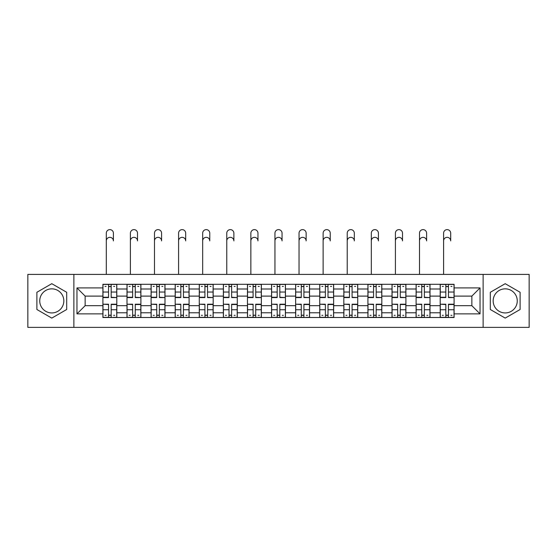 <?xml version="1.0" encoding="UTF-8"?>
<svg xmlns="http://www.w3.org/2000/svg" width="557" height="557" viewBox="0 0 557 557"><rect width="100%" height="100%" fill="white"/><g stroke="black" fill="none" stroke-linecap="round" stroke-linejoin="round"><path stroke-width="0.84" d="M51.787 312.937A12.045 12.045 0 0 1 39.742 300.891A12.045 12.045 0 0 1 51.787 288.846A12.045 12.045 0 0 1 63.832 300.891A12.045 12.045 0 0 1 51.787 312.937M505.213 312.937A12.045 12.045 0 0 1 493.168 300.891A12.045 12.045 0 0 1 505.213 288.846A12.045 12.045 0 0 1 517.258 300.891A12.045 12.045 0 0 1 505.213 312.937M483.128 327.377L529.15 327.377L529.15 274.406L27.85 274.406L27.85 327.377L483.128 327.377L483.128 274.406M126.996 317.497L126.996 288.999L116.803 288.999L116.803 317.497M116.803 288.999L116.803 284.293M126.996 288.999L126.996 284.293M140.9 284.293L140.9 317.497M151.093 317.497L151.093 284.293M164.99 284.293L164.99 317.497M175.183 317.497L175.183 284.293M189.081 284.293L189.081 317.497M199.274 317.497L199.274 284.293M213.171 284.293L213.171 317.497M223.364 317.497L223.364 284.293M237.268 284.293L237.268 317.497M247.461 317.497L247.461 284.293M261.358 284.293L261.358 317.497M271.551 317.497L271.551 284.293M285.449 284.293L285.449 317.497M295.642 317.497L295.642 284.293M309.539 284.293L309.539 317.497M319.732 317.497L319.732 284.293M333.636 284.293L333.636 317.497M343.829 317.497L343.829 284.293M357.726 284.293L357.726 317.497M367.919 317.497L367.919 284.293M381.817 284.293L381.817 317.497M392.01 317.497L392.01 284.293M405.907 284.293L405.907 317.497M416.1 317.497L416.1 284.293M430.004 284.293L430.004 317.497M440.197 317.497L440.197 284.293M440.197 305.682L430.004 305.682M416.1 305.682L405.907 305.682M392.01 305.682L381.817 305.682M367.919 305.682L357.726 305.682M343.829 305.682L333.636 305.682M319.732 305.682L309.539 305.682M295.642 305.682L285.449 305.682M271.551 305.682L261.358 305.682M247.461 305.682L237.268 305.682M223.364 305.682L213.171 305.682M199.274 305.682L189.081 305.682M175.183 305.682L164.99 305.682M151.093 305.682L140.9 305.682M126.996 305.682L116.803 305.682M440.197 296.108L430.004 296.108M416.1 296.108L405.907 296.108M392.01 296.108L381.817 296.108M367.919 296.108L357.726 296.108M343.829 296.108L333.636 296.108M319.732 296.108L309.539 296.108M295.642 296.108L285.449 296.108M271.551 296.108L261.358 296.108M247.461 296.108L237.268 296.108M223.364 296.108L213.171 296.108M199.274 296.108L189.081 296.108M175.183 296.108L164.99 296.108M151.093 296.108L140.9 296.108M126.996 296.108L116.803 296.108M85.144 305.682L102.906 305.682L102.906 296.108L85.144 296.108L85.144 305.682L76.963 313.863L76.963 287.92L102.906 287.92L102.906 296.108M454.094 296.108L454.094 305.682L471.856 305.682L471.856 296.108L454.094 296.108L454.094 284.293L102.906 284.293L102.906 287.92M454.094 287.92L480.037 287.92L480.037 313.863L454.094 313.863L454.094 305.682M102.906 305.682L102.906 317.497L454.094 317.497L454.094 313.863M102.906 313.863L76.963 313.863M73.872 327.377L73.872 274.406M66.694 292.286L51.787 283.687L36.887 292.286L36.887 309.497L51.787 318.103L66.694 309.497L66.694 292.286M520.113 292.286L505.213 283.687L490.306 292.286L490.306 309.497L505.213 318.103L520.113 309.497L520.113 292.286M111.17 315.178L108.545 315.178M108.545 286.611L111.17 286.611M135.26 315.178L132.636 315.178M132.636 286.611L135.26 286.611M159.351 315.178L156.726 315.178M156.726 286.611L159.351 286.611M183.448 315.178L180.816 315.178M180.816 286.611L183.448 286.611M207.538 315.178L204.913 315.178M204.913 286.611L207.538 286.611M231.628 315.178L229.004 315.178M229.004 286.611L231.628 286.611M255.719 315.178L253.094 315.178M253.094 286.611L255.719 286.611M279.816 315.178L277.184 315.178M277.184 286.611L279.816 286.611M303.906 315.178L301.281 315.178M301.281 286.611L303.906 286.611M327.996 315.178L325.372 315.178M325.372 286.611L327.996 286.611M352.087 315.178L349.462 315.178M349.462 286.611L352.087 286.611M376.184 315.178L373.552 315.178M373.552 286.611L376.184 286.611M400.274 315.178L397.649 315.178M397.649 286.611L400.274 286.611M424.364 315.178L421.74 315.178M421.74 286.611L424.364 286.611M448.455 315.178L445.83 315.178M445.83 286.611L448.455 286.611M76.963 287.92L85.144 296.108M471.856 305.682L480.037 313.863M471.856 296.108L480.037 287.92M106.303 240.896L106.303 233.174A3.551 3.551 0 0 1 109.854 229.623A3.551 3.551 0 0 1 113.405 233.174L113.405 240.896A3.551 3.551 88.5 0 0 109.854 237.345A3.551 3.551 88.5 0 0 106.303 240.896L106.303 274.406M111.17 297.243L116.726 297.57L111.17 297.57L111.17 284.446L116.726 284.446L113.642 284.446M116.726 297.243L116.726 284.446M108.545 286.451L111.17 286.451M104.988 286.451L106.074 286.451M113.642 286.451L114.721 286.451M106.074 284.446L102.982 284.446L102.982 297.57L108.545 297.57L108.545 284.446L113.405 284.293M102.982 284.446L108.545 284.446M108.545 304.54L102.982 304.213L108.545 304.213L108.545 317.344L102.982 317.344L106.074 317.344M102.982 304.54L102.982 317.344M111.17 315.332L108.545 315.332M114.721 315.332L113.642 315.332M106.074 315.332L104.988 315.332M113.642 317.344L116.726 317.344L116.726 304.213L111.17 304.213L111.17 317.344L106.303 317.344M116.726 317.344L113.405 317.344M130.394 240.896L130.394 233.174A3.551 3.551 0 0 1 133.945 229.623A3.551 3.551 0 0 1 137.502 233.174L137.502 240.896A3.551 3.551 88.5 0 0 133.945 237.345A3.551 3.551 88.5 0 0 130.394 240.896L130.394 274.406M135.26 297.243L140.824 297.57L135.26 297.57L135.26 284.446L140.824 284.446L137.732 284.446M140.824 297.243L140.824 284.446M132.636 286.451L135.26 286.451M129.085 286.451L130.164 286.451M137.732 286.451L138.811 286.451M130.164 284.446L127.073 284.446L127.073 297.57L132.636 297.57L132.636 284.446L137.502 284.293M127.073 284.446L132.636 284.446M154.491 240.896L154.491 233.174A3.551 3.551 0 0 1 158.042 229.623A3.551 3.551 0 0 1 161.593 233.174L161.593 240.896A3.551 3.551 88.5 0 0 158.042 237.345A3.551 3.551 88.5 0 0 154.491 240.896L154.491 274.406M159.351 297.243L164.914 297.57L159.351 297.57L159.351 284.446L164.914 284.446L161.822 284.446M164.914 297.243L164.914 284.446M156.726 286.451L159.351 286.451M153.175 286.451L154.254 286.451M161.822 286.451L162.902 286.451M154.254 284.446L151.17 284.446L151.17 297.57L156.726 297.57L156.726 284.446L161.593 284.293M151.17 284.446L156.726 284.446M132.636 304.54L127.073 304.213L132.636 304.213L132.636 317.344L127.073 317.344L130.164 317.344M127.073 304.54L127.073 317.344M135.26 315.332L132.636 315.332M138.811 315.332L137.732 315.332M130.164 315.332L129.085 315.332M137.732 317.344L140.824 317.344L140.824 304.213L135.26 304.213L135.26 317.344L130.394 317.344M140.824 317.344L137.502 317.344M156.726 304.54L151.17 304.213L156.726 304.213L156.726 317.344L151.17 317.344L154.254 317.344M151.17 304.54L151.17 317.344M159.351 315.332L156.726 315.332M162.902 315.332L161.822 315.332M154.254 315.332L153.175 315.332M161.822 317.344L164.914 317.344L164.914 304.213L159.351 304.213L159.351 317.344L154.491 317.344M164.914 317.344L161.593 317.344M178.581 240.896L178.581 233.174A3.551 3.551 0 0 1 182.132 229.623A3.551 3.551 0 0 1 185.683 233.174L185.683 240.896A3.551 3.551 88.5 0 0 182.132 237.345A3.551 3.551 88.5 0 0 178.581 240.896L178.581 274.406M183.448 297.243L189.004 297.57L183.448 297.57L183.448 284.446L189.004 284.446L185.913 284.446M189.004 297.243L189.004 284.446M180.816 286.451L183.448 286.451M177.265 286.451L178.351 286.451M185.913 286.451L186.999 286.451M178.351 284.446L175.26 284.446L175.26 297.57L180.816 297.57L180.816 284.446L185.683 284.293M175.26 284.446L180.816 284.446M202.671 240.896L202.671 233.174A3.551 3.551 0 0 1 206.222 229.623A3.551 3.551 0 0 1 209.773 233.174L209.773 240.896A3.551 3.551 88.5 0 0 206.222 237.345A3.551 3.551 88.5 0 0 202.671 240.896L202.671 274.406M207.538 297.243L213.094 297.57L207.538 297.57L207.538 284.446L213.094 284.446L210.01 284.446M213.094 297.243L213.094 284.446M204.913 286.451L207.538 286.451M201.362 286.451L202.442 286.451M210.01 286.451L211.089 286.451M202.442 284.446L199.35 284.446L199.35 297.57L204.913 297.57L204.913 284.446L209.773 284.293M199.35 284.446L204.913 284.446M226.762 240.896L226.762 233.174A3.551 3.551 0 0 1 230.313 229.623A3.551 3.551 0 0 1 233.87 233.174L233.87 240.896A3.551 3.551 88.5 0 0 230.313 237.345A3.551 3.551 88.5 0 0 226.762 240.896L226.762 274.406M231.628 297.243L237.191 297.57L231.628 297.57L231.628 284.446L237.191 284.446L234.1 284.446M237.191 297.243L237.191 284.446M229.004 286.451L231.628 286.451M225.453 286.451L226.532 286.451M234.1 286.451L235.179 286.451M226.532 284.446L223.441 284.446L223.441 297.57L229.004 297.57L229.004 284.446L233.87 284.293M223.441 284.446L229.004 284.446M180.816 304.54L175.26 304.213L180.816 304.213L180.816 317.344L175.26 317.344L178.351 317.344M175.26 304.54L175.26 317.344M183.448 315.332L180.816 315.332M186.999 315.332L185.913 315.332M178.351 315.332L177.265 315.332M185.913 317.344L189.004 317.344L189.004 304.213L183.448 304.213L183.448 317.344L178.581 317.344M189.004 317.344L185.683 317.344M204.913 304.54L199.35 304.213L204.913 304.213L204.913 317.344L199.35 317.344L202.442 317.344M199.35 304.54L199.35 317.344M207.538 315.332L204.913 315.332M211.089 315.332L210.01 315.332M202.442 315.332L201.362 315.332M210.01 317.344L213.094 317.344L213.094 304.213L207.538 304.213L207.538 317.344L202.671 317.344M213.094 317.344L209.773 317.344M229.004 304.54L223.441 304.213L229.004 304.213L229.004 317.344L223.441 317.344L226.532 317.344M223.441 304.54L223.441 317.344M231.628 315.332L229.004 315.332M235.179 315.332L234.1 315.332M226.532 315.332L225.453 315.332M234.1 317.344L237.191 317.344L237.191 304.213L231.628 304.213L231.628 317.344L226.762 317.344M237.191 317.344L233.87 317.344M250.859 240.896L250.859 233.174A3.551 3.551 0 0 1 254.41 229.623A3.551 3.551 0 0 1 257.961 233.174L257.961 240.896A3.551 3.551 88.5 0 0 254.41 237.345A3.551 3.551 88.5 0 0 250.859 240.896L250.859 274.406M255.719 297.243L261.282 297.57L255.719 297.57L255.719 284.446L261.282 284.446L258.19 284.446M261.282 297.243L261.282 284.446M253.094 286.451L255.719 286.451M249.543 286.451L250.622 286.451M258.19 286.451L259.27 286.451M250.622 284.446L247.538 284.446L247.538 297.57L253.094 297.57L253.094 284.446L257.961 284.293M247.538 284.446L253.094 284.446M253.094 304.54L247.538 304.213L253.094 304.213L253.094 317.344L247.538 317.344L250.622 317.344M247.538 304.54L247.538 317.344M255.719 315.332L253.094 315.332M259.27 315.332L258.19 315.332M250.622 315.332L249.543 315.332M258.19 317.344L261.282 317.344L261.282 304.213L255.719 304.213L255.719 317.344L250.859 317.344M261.282 317.344L257.961 317.344M274.949 240.896L274.949 233.174A3.551 3.551 0 0 1 278.5 229.623A3.551 3.551 0 0 1 282.051 233.174L282.051 240.896A3.551 3.551 88.5 0 0 278.5 237.345A3.551 3.551 88.5 0 0 274.949 240.896L274.949 274.406M279.816 297.243L285.372 297.57L279.816 297.57L279.816 284.446L285.372 284.446L282.281 284.446M285.372 297.243L285.372 284.446M277.184 286.451L279.816 286.451M273.633 286.451L274.719 286.451M282.281 286.451L283.367 286.451M274.719 284.446L271.628 284.446L271.628 297.57L277.184 297.57L277.184 284.446L282.051 284.293M271.628 284.446L277.184 284.446M277.184 304.54L271.628 304.213L277.184 304.213L277.184 317.344L271.628 317.344L274.719 317.344M271.628 304.54L271.628 317.344M279.816 315.332L277.184 315.332M283.367 315.332L282.281 315.332M274.719 315.332L273.633 315.332M282.281 317.344L285.372 317.344L285.372 304.213L279.816 304.213L279.816 317.344L274.949 317.344M285.372 317.344L282.051 317.344M299.039 240.896L299.039 233.174A3.551 3.551 0 0 1 302.59 229.623A3.551 3.551 0 0 1 306.141 233.174L306.141 240.896A3.551 3.551 88.5 0 0 302.59 237.345A3.551 3.551 88.5 0 0 299.039 240.896L299.039 274.406M303.906 297.243L309.462 297.57L303.906 297.57L303.906 284.446L309.462 284.446L306.378 284.446M309.462 297.243L309.462 284.446M301.281 286.451L303.906 286.451M297.73 286.451L298.81 286.451M306.378 286.451L307.457 286.451M298.81 284.446L295.718 284.446L295.718 297.57L301.281 297.57L301.281 284.446L306.141 284.293M295.718 284.446L301.281 284.446M301.281 304.54L295.718 304.213L301.281 304.213L301.281 317.344L295.718 317.344L298.81 317.344M295.718 304.54L295.718 317.344M303.906 315.332L301.281 315.332M307.457 315.332L306.378 315.332M298.81 315.332L297.73 315.332M306.378 317.344L309.462 317.344L309.462 304.213L303.906 304.213L303.906 317.344L299.039 317.344M309.462 317.344L306.141 317.344M323.13 240.896L323.13 233.174A3.551 3.551 0 0 1 326.687 229.623A3.551 3.551 0 0 1 330.238 233.174L330.238 240.896A3.551 3.551 88.5 0 0 326.687 237.345A3.551 3.551 88.5 0 0 323.13 240.896L323.13 274.406M327.996 297.243L333.559 297.57L327.996 297.57L327.996 284.446L333.559 284.446L330.468 284.446M333.559 297.243L333.559 284.446M325.372 286.451L327.996 286.451M321.821 286.451L322.9 286.451M330.468 286.451L331.547 286.451M322.9 284.446L319.809 284.446L319.809 297.57L325.372 297.57L325.372 284.446L330.238 284.293M319.809 284.446L325.372 284.446M325.372 304.54L319.809 304.213L325.372 304.213L325.372 317.344L319.809 317.344L322.9 317.344M319.809 304.54L319.809 317.344M327.996 315.332L325.372 315.332M331.547 315.332L330.468 315.332M322.9 315.332L321.821 315.332M330.468 317.344L333.559 317.344L333.559 304.213L327.996 304.213L327.996 317.344L323.13 317.344M333.559 317.344L330.238 317.344M347.227 240.896L347.227 233.174A3.551 3.551 0 0 1 350.778 229.623A3.551 3.551 0 0 1 354.329 233.174L354.329 240.896A3.551 3.551 88.5 0 0 350.778 237.345A3.551 3.551 88.5 0 0 347.227 240.896L347.227 274.406M352.087 297.243L357.65 297.57L352.087 297.57L352.087 284.446L357.65 284.446L354.558 284.446M357.65 297.243L357.65 284.446M349.462 286.451L352.087 286.451M345.911 286.451L346.99 286.451M354.558 286.451L355.638 286.451M346.99 284.446L343.906 284.446L343.906 297.57L349.462 297.57L349.462 284.446L354.329 284.293M343.906 284.446L349.462 284.446M349.462 304.54L343.906 304.213L349.462 304.213L349.462 317.344L343.906 317.344L346.99 317.344M343.906 304.54L343.906 317.344M352.087 315.332L349.462 315.332M355.638 315.332L354.558 315.332M346.99 315.332L345.911 315.332M354.558 317.344L357.65 317.344L357.65 304.213L352.087 304.213L352.087 317.344L347.227 317.344M357.65 317.344L354.329 317.344M371.317 240.896L371.317 233.174A3.551 3.551 0 0 1 374.868 229.623A3.551 3.551 0 0 1 378.419 233.174L378.419 240.896A3.551 3.551 88.5 0 0 374.868 237.345A3.551 3.551 88.5 0 0 371.317 240.896L371.317 274.406M376.184 297.243L381.74 297.57L376.184 297.57L376.184 284.446L381.74 284.446L378.649 284.446M381.74 297.243L381.74 284.446M373.552 286.451L376.184 286.451M370.001 286.451L371.087 286.451M378.649 286.451L379.735 286.451M371.087 284.446L367.996 284.446L367.996 297.57L373.552 297.57L373.552 284.446L378.419 284.293M367.996 284.446L373.552 284.446M373.552 304.54L367.996 304.213L373.552 304.213L373.552 317.344L367.996 317.344L371.087 317.344M367.996 304.54L367.996 317.344M376.184 315.332L373.552 315.332M379.735 315.332L378.649 315.332M371.087 315.332L370.001 315.332M378.649 317.344L381.74 317.344L381.74 304.213L376.184 304.213L376.184 317.344L371.317 317.344M381.74 317.344L378.419 317.344M395.407 240.896L395.407 233.174A3.551 3.551 0 0 1 398.958 229.623A3.551 3.551 0 0 1 402.509 233.174L402.509 240.896A3.551 3.551 88.5 0 0 398.958 237.345A3.551 3.551 88.5 0 0 395.407 240.896L395.407 274.406M400.274 297.243L405.83 297.57L400.274 297.57L400.274 284.446L405.83 284.446L402.746 284.446M405.83 297.243L405.83 284.446M397.649 286.451L400.274 286.451M394.098 286.451L395.178 286.451M402.746 286.451L403.825 286.451M395.178 284.446L392.086 284.446L392.086 297.57L397.649 297.57L397.649 284.446L402.509 284.293M392.086 284.446L397.649 284.446M397.649 304.54L392.086 304.213L397.649 304.213L397.649 317.344L392.086 317.344L395.178 317.344M392.086 304.54L392.086 317.344M400.274 315.332L397.649 315.332M403.825 315.332L402.746 315.332M395.178 315.332L394.098 315.332M402.746 317.344L405.83 317.344L405.83 304.213L400.274 304.213L400.274 317.344L395.407 317.344M405.83 317.344L402.509 317.344M419.498 240.896L419.498 233.174A3.551 3.551 0 0 1 423.055 229.623A3.551 3.551 0 0 1 426.606 233.174L426.606 240.896A3.551 3.551 88.5 0 0 423.055 237.345A3.551 3.551 88.5 0 0 419.498 240.896L419.498 274.406M424.364 297.243L429.927 297.57L424.364 297.57L424.364 284.446L429.927 284.446L426.836 284.446M429.927 297.243L429.927 284.446M421.74 286.451L424.364 286.451M418.189 286.451L419.268 286.451M426.836 286.451L427.915 286.451M419.268 284.446L416.176 284.446L416.176 297.57L421.74 297.57L421.74 284.446L426.606 284.293M416.176 284.446L421.74 284.446M421.74 304.54L416.176 304.213L421.74 304.213L421.74 317.344L416.176 317.344L419.268 317.344M416.176 304.54L416.176 317.344M424.364 315.332L421.74 315.332M427.915 315.332L426.836 315.332M419.268 315.332L418.189 315.332M426.836 317.344L429.927 317.344L429.927 304.213L424.364 304.213L424.364 317.344L419.498 317.344M429.927 317.344L426.606 317.344M443.595 240.896L443.595 233.174A3.551 3.551 0 0 1 447.146 229.623A3.551 3.551 0 0 1 450.697 233.174L450.697 240.896A3.551 3.551 88.5 0 0 447.146 237.345A3.551 3.551 88.5 0 0 443.595 240.896L443.595 274.406M448.455 297.243L454.018 297.57L448.455 297.57L448.455 284.446L454.018 284.446L450.926 284.446M454.018 297.243L454.018 284.446M445.83 286.451L448.455 286.451M442.279 286.451L443.358 286.451M450.926 286.451L452.012 286.451M443.358 284.446L440.274 284.446L440.274 297.57L445.83 297.57L445.83 284.446L450.697 284.293M440.274 284.446L445.83 284.446M445.83 304.54L440.274 304.213L445.83 304.213L445.83 317.344L440.274 317.344L443.358 317.344M440.274 304.54L440.274 317.344M448.455 315.332L445.83 315.332M452.012 315.332L450.926 315.332M443.358 315.332L442.279 315.332M450.926 317.344L454.018 317.344L454.018 304.213L448.455 304.213L448.455 317.344L443.595 317.344M454.018 317.344L450.697 317.344M416.1 288.999L405.907 288.999M392.01 288.999L381.817 288.999M367.919 288.999L357.726 288.999M343.829 288.999L333.636 288.999M319.732 288.999L309.539 288.999M295.642 288.999L285.449 288.999M271.551 288.999L261.358 288.999M247.461 288.999L237.268 288.999M223.364 288.999L213.171 288.999M199.274 288.999L189.081 288.999M175.183 288.999L164.99 288.999M151.093 288.999L140.9 288.999M440.197 288.999L430.004 288.999M416.1 312.783L405.907 312.783M392.01 312.783L381.817 312.783M367.919 312.783L357.726 312.783M343.829 312.783L333.636 312.783M319.732 312.783L309.539 312.783M295.642 312.783L285.449 312.783M271.551 312.783L261.358 312.783M247.461 312.783L237.268 312.783M223.364 312.783L213.171 312.783M199.274 312.783L189.081 312.783M175.183 312.783L164.99 312.783M151.093 312.783L140.9 312.783M126.996 312.783L116.803 312.783M440.197 312.783L430.004 312.783M111.17 292.028L116.726 292.028M102.982 297.243L108.545 297.243M102.982 292.028L108.545 292.028M111.17 284.446L113.405 284.446M108.545 309.755L102.982 309.755M116.726 304.54L111.17 304.54M116.726 309.755L111.17 309.755M135.26 292.028L140.824 292.028M127.073 297.243L132.636 297.243M127.073 292.028L132.636 292.028M135.26 284.446L137.502 284.446M159.351 292.028L164.914 292.028M151.17 297.243L156.726 297.243M151.17 292.028L156.726 292.028M159.351 284.446L161.593 284.446M132.636 309.755L127.073 309.755M140.824 304.54L135.26 304.54M140.824 309.755L135.26 309.755M156.726 309.755L151.17 309.755M164.914 304.54L159.351 304.54M164.914 309.755L159.351 309.755M183.448 292.028L189.004 292.028M175.26 297.243L180.816 297.243M175.26 292.028L180.816 292.028M183.448 284.446L185.683 284.446M207.538 292.028L213.094 292.028M199.35 297.243L204.913 297.243M199.35 292.028L204.913 292.028M207.538 284.446L209.773 284.446M231.628 292.028L237.191 292.028M223.441 297.243L229.004 297.243M223.441 292.028L229.004 292.028M231.628 284.446L233.87 284.446M180.816 309.755L175.26 309.755M189.004 304.54L183.448 304.54M189.004 309.755L183.448 309.755M204.913 309.755L199.35 309.755M213.094 304.54L207.538 304.54M213.094 309.755L207.538 309.755M229.004 309.755L223.441 309.755M237.191 304.54L231.628 304.54M237.191 309.755L231.628 309.755M255.719 292.028L261.282 292.028M247.538 297.243L253.094 297.243M247.538 292.028L253.094 292.028M255.719 284.446L257.961 284.446M253.094 309.755L247.538 309.755M261.282 304.54L255.719 304.54M261.282 309.755L255.719 309.755M279.816 292.028L285.372 292.028M271.628 297.243L277.184 297.243M271.628 292.028L277.184 292.028M279.816 284.446L282.051 284.446M277.184 309.755L271.628 309.755M285.372 304.54L279.816 304.54M285.372 309.755L279.816 309.755M303.906 292.028L309.462 292.028M295.718 297.243L301.281 297.243M295.718 292.028L301.281 292.028M303.906 284.446L306.141 284.446M301.281 309.755L295.718 309.755M309.462 304.54L303.906 304.54M309.462 309.755L303.906 309.755M327.996 292.028L333.559 292.028M319.809 297.243L325.372 297.243M319.809 292.028L325.372 292.028M327.996 284.446L330.238 284.446M325.372 309.755L319.809 309.755M333.559 304.54L327.996 304.54M333.559 309.755L327.996 309.755M352.087 292.028L357.65 292.028M343.906 297.243L349.462 297.243M343.906 292.028L349.462 292.028M352.087 284.446L354.329 284.446M349.462 309.755L343.906 309.755M357.65 304.54L352.087 304.54M357.65 309.755L352.087 309.755M376.184 292.028L381.74 292.028M367.996 297.243L373.552 297.243M367.996 292.028L373.552 292.028M376.184 284.446L378.419 284.446M373.552 309.755L367.996 309.755M381.74 304.54L376.184 304.54M381.74 309.755L376.184 309.755M400.274 292.028L405.83 292.028M392.086 297.243L397.649 297.243M392.086 292.028L397.649 292.028M400.274 284.446L402.509 284.446M397.649 309.755L392.086 309.755M405.83 304.54L400.274 304.54M405.83 309.755L400.274 309.755M424.364 292.028L429.927 292.028M416.176 297.243L421.74 297.243M416.176 292.028L421.74 292.028M424.364 284.446L426.606 284.446M421.74 309.755L416.176 309.755M429.927 304.54L424.364 304.54M429.927 309.755L424.364 309.755M448.455 292.028L454.018 292.028M440.274 297.243L445.83 297.243M440.274 292.028L445.83 292.028M448.455 284.446L450.697 284.446M445.83 309.755L440.274 309.755M454.018 304.54L448.455 304.54M454.018 309.755L448.455 309.755"/></g></svg>
